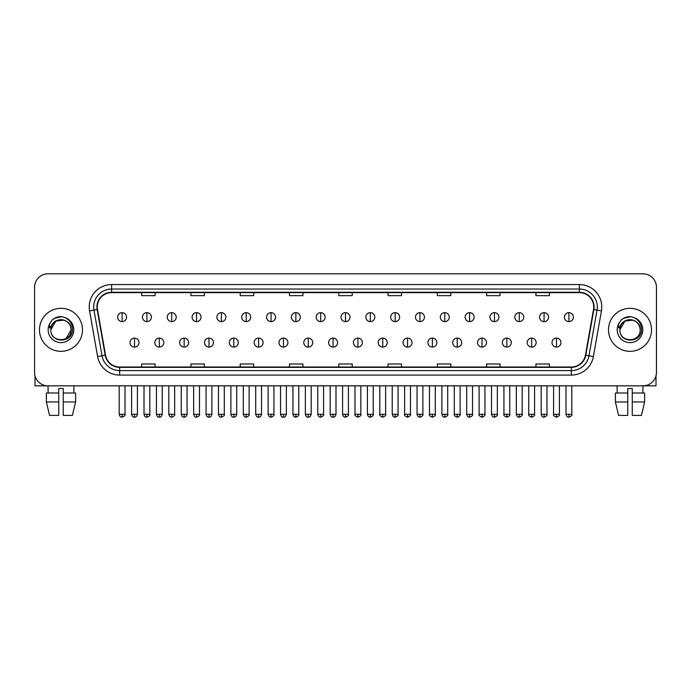 <?xml version="1.0" encoding="UTF-8"?>
<svg xmlns="http://www.w3.org/2000/svg" width="691" height="691" viewBox="0 0 691 691"><rect width="100%" height="100%" fill="white"/><g stroke="black" fill="none" stroke-linecap="round" stroke-linejoin="round"><path stroke-width="1.04" d="M39.482 329.814A21.507 21.507 0 0 0 60.989 351.322A21.507 21.507 0 0 0 82.488 329.814A21.507 21.507 0 0 0 60.989 308.316A21.507 21.507 0 0 0 39.482 329.814A21.507 21.507 0 0 0 60.989 351.322A21.507 21.507 0 0 0 82.488 329.814A21.507 21.507 0 0 0 60.989 308.316A21.507 21.507 0 0 0 39.482 329.814M608.512 329.814A21.507 21.507 0 0 0 630.011 351.322A21.507 21.507 0 0 0 651.518 329.814A21.507 21.507 0 0 0 630.011 308.316A21.507 21.507 0 0 0 608.512 329.814A21.507 21.507 0 0 0 630.011 351.322A21.507 21.507 0 0 0 651.518 329.814A21.507 21.507 0 0 0 630.011 308.316A21.507 21.507 0 0 0 608.512 329.814M97.276 306.968A14.338 14.338 0 0 1 111.614 292.63L579.386 292.63A14.338 14.338 0 0 1 593.509 309.456L585.45 355.157A14.338 14.338 0 0 1 571.327 367.007L119.673 367.007A14.338 14.338 0 0 1 105.55 355.157L97.491 309.456A14.338 14.338 0 0 1 97.276 306.968M96.921 306.968A14.692 14.692 0 0 0 97.146 309.516L105.205 355.217A14.692 14.692 0 0 0 119.673 367.362L571.327 367.362A14.692 14.692 0 0 0 585.795 355.217L593.854 309.516A14.692 14.692 0 0 0 579.386 292.267L111.614 292.267A14.692 14.692 0 0 0 96.921 306.968M89.554 310.855A22.406 22.406 0 0 1 111.614 284.562L579.386 284.562A22.406 22.406 0 0 1 601.446 310.855L593.388 356.556A22.406 22.406 0 0 1 571.327 375.075L119.673 375.075A22.406 22.406 0 0 1 97.612 356.556L89.554 310.855L93.967 310.078A17.923 17.923 0 0 1 111.614 289.045L579.386 289.045A17.923 17.923 0 0 1 597.033 310.078L588.974 355.779A17.923 17.923 0 0 1 571.327 370.592L119.673 370.592A17.923 17.923 0 0 1 102.026 355.779L93.967 310.078A17.923 17.923 0 0 1 93.691 306.968M656.45 287.249A13.44 13.44 0 0 0 643.01 273.809L47.99 273.809A13.44 13.44 0 0 0 34.55 287.249L34.55 372.38A13.44 13.44 0 0 0 47.99 385.828L643.01 385.828A13.44 13.44 0 0 0 656.45 372.38L656.45 287.249L656.45 372.38M585.795 355.217L588.974 355.779L597.033 310.078L601.446 310.855M338.78 292.63L338.78 295.662L352.22 295.662L352.22 292.63M289.494 292.63L289.494 295.662L302.934 295.662L302.934 292.63M240.209 292.63L240.209 295.662L253.649 295.662L253.649 292.63M190.923 292.63L190.923 295.662L204.363 295.662L204.363 292.63M141.638 292.63L141.638 295.662L155.078 295.662L155.078 292.63M388.066 292.63L388.066 295.662L401.506 295.662L401.506 292.63M437.351 292.63L437.351 295.662L450.791 295.662L450.791 292.63M486.637 292.63L486.637 295.662L500.077 295.662L500.077 292.63M535.922 292.63L535.922 295.662L549.362 295.662L549.362 292.63M352.22 367.007L352.22 363.976L338.78 363.976L338.78 367.007M302.934 367.007L302.934 363.976L289.494 363.976L289.494 367.007M253.649 367.007L253.649 363.976L240.209 363.976L240.209 367.007M204.363 367.007L204.363 363.976L190.923 363.976L190.923 367.007M155.078 367.007L155.078 363.976L141.638 363.976L141.638 367.007M401.506 367.007L401.506 363.976L388.066 363.976L388.066 367.007M450.791 367.007L450.791 363.976L437.351 363.976L437.351 367.007M500.077 367.007L500.077 363.976L486.637 363.976L486.637 367.007M549.362 367.007L549.362 363.976L535.922 363.976L535.922 367.007M34.55 287.249L34.55 372.38M643.01 273.809L47.99 273.809M48.189 392.998L47.99 385.828L643.01 385.828L642.811 392.998M122.1 312.66A4.483 4.483 0 0 0 117.617 317.134A4.483 4.483 0 0 0 122.1 321.617A4.483 4.483 0 0 0 126.583 317.134A4.483 4.483 0 0 0 122.1 312.66L122.1 321.617A4.483 4.483 0 0 0 126.583 317.134A4.483 4.483 0 0 0 122.1 312.66M134.512 338.106A4.483 4.483 0 0 0 130.029 342.589A4.483 4.483 0 0 0 134.512 347.072A4.483 4.483 0 0 0 138.995 342.589A4.483 4.483 0 0 0 134.512 338.106L134.512 347.072A4.483 4.483 0 0 0 138.995 342.589A4.483 4.483 0 0 0 134.512 338.106M146.924 312.66A4.483 4.483 0 0 0 142.441 317.134A4.483 4.483 0 0 0 146.924 321.617A4.483 4.483 0 0 0 151.407 317.134A4.483 4.483 0 0 0 146.924 312.66L146.924 321.617A4.483 4.483 0 0 0 151.407 317.134A4.483 4.483 0 0 0 146.924 312.66M171.748 312.66A4.483 4.483 0 0 0 167.265 317.134A4.483 4.483 0 0 0 171.748 321.617A4.483 4.483 0 0 0 176.222 317.134A4.483 4.483 0 0 0 171.748 312.66L171.748 321.617A4.483 4.483 0 0 0 176.222 317.134A4.483 4.483 0 0 0 171.748 312.66M196.564 312.66A4.483 4.483 0 0 0 192.089 317.134A4.483 4.483 0 0 0 196.564 321.617A4.483 4.483 0 0 0 201.046 317.134A4.483 4.483 0 0 0 196.564 312.66L196.564 321.617A4.483 4.483 0 0 0 201.046 317.134A4.483 4.483 0 0 0 196.564 312.66M221.388 312.66A4.483 4.483 0 0 0 216.905 317.134A4.483 4.483 0 0 0 221.388 321.617A4.483 4.483 0 0 0 225.871 317.134A4.483 4.483 0 0 0 221.388 312.66L221.388 321.617A4.483 4.483 0 0 0 225.871 317.134A4.483 4.483 0 0 0 221.388 312.66M159.336 338.106A4.483 4.483 0 0 0 154.853 342.589A4.483 4.483 0 0 0 159.336 347.072A4.483 4.483 0 0 0 163.81 342.589A4.483 4.483 0 0 0 159.336 338.106L159.336 347.072A4.483 4.483 0 0 0 163.81 342.589A4.483 4.483 0 0 0 159.336 338.106M184.151 338.106A4.483 4.483 0 0 0 179.677 342.589A4.483 4.483 0 0 0 184.151 347.072A4.483 4.483 0 0 0 188.634 342.589A4.483 4.483 0 0 0 184.151 338.106L184.151 347.072A4.483 4.483 0 0 0 188.634 342.589A4.483 4.483 0 0 0 184.151 338.106M208.976 338.106A4.483 4.483 0 0 0 204.501 342.589A4.483 4.483 0 0 0 208.976 347.072A4.483 4.483 0 0 0 213.459 342.589A4.483 4.483 0 0 0 208.976 338.106L208.976 347.072A4.483 4.483 0 0 0 213.459 342.589A4.483 4.483 0 0 0 208.976 338.106M51.324 326.774L50.84 329.814C50.288 343.574 72.538 343.323 72.469 329.814C72.512 324.234 70.016 320.175 64.989 317.644L61.957 316.642C58.303 316.426 55.09 317.506 52.3 319.864L50.469 322.481C49.363 324.364 49.113 326.187 49.743 327.949L53.008 323.112C56.04 320.071 59.659 319.069 63.857 320.106A10.132 10.132 0 0 0 51.324 326.774M50.858 329.814L55.919 321.047L63.857 320.106C68.383 321.712 70.802 324.951 71.113 329.814C71.734 342.883 50.236 342.883 50.858 329.814C50.236 316.754 71.734 316.754 71.113 329.814L66.051 338.59M52.68 319.553L56.17 317.523M57.033 317.212L60.791 316.608M61.879 316.642L54.382 318.378L52.326 319.838L54.382 318.378L61.084 316.608L54.382 318.378L52.326 319.838L54.382 318.378L61.084 316.608M620.354 326.774L619.87 329.814C619.317 343.574 641.568 343.323 641.498 329.814C641.542 324.234 639.045 320.175 634.018 317.644L630.987 316.642C627.333 316.426 624.12 317.506 621.33 319.864L619.499 322.481C618.393 324.364 618.143 326.187 618.773 327.949L622.038 323.112C625.07 320.071 628.689 319.069 632.887 320.106A10.132 10.132 0 0 0 620.354 326.774M640.142 329.814C640.764 342.883 619.266 342.883 619.887 329.814C619.266 316.754 640.764 316.754 640.142 329.814C639.831 324.951 637.413 321.712 632.887 320.106L624.949 321.047L619.887 329.814M621.71 319.553L625.2 317.523M626.063 317.212L629.821 316.608M630.909 316.642L623.412 318.378L621.356 319.838L623.412 318.378L630.114 316.608L623.412 318.378L621.356 319.838L623.412 318.378L630.114 316.608M34.999 375.826L34.999 385.828L86.971 385.828M656.001 375.826L656.001 385.828L604.029 385.828M46.366 392.998L46.366 401.955L49.553 415.395L46.366 401.955L46.366 392.998L58.744 392.998L58.744 388.515L63.227 388.515L63.227 392.998L75.604 392.998L75.604 401.955L72.417 415.395L75.604 401.955L63.227 401.955L63.227 392.998M73.98 385.828L73.782 392.998M58.744 392.998L58.744 415.395L49.553 415.395M46.366 401.955L58.744 401.955M72.417 415.395L63.227 415.395L63.227 401.955M615.396 392.998L615.396 401.955L618.583 415.395L615.396 401.955L615.396 392.998L627.774 392.998L627.774 388.515L632.256 388.515L632.256 392.998L644.634 392.998L644.634 401.955L641.447 415.395L644.634 401.955L632.256 401.955L632.256 392.998M627.774 392.998L627.774 415.395L618.583 415.395M615.396 401.955L627.774 401.955M641.447 415.395L632.256 415.395L632.256 401.955M617.02 385.828L617.218 392.998M246.212 312.66A4.483 4.483 0 0 0 241.729 317.134A4.483 4.483 0 0 0 246.212 321.617A4.483 4.483 0 0 0 250.695 317.134A4.483 4.483 0 0 0 246.212 312.66L246.212 321.617A4.483 4.483 0 0 0 250.695 317.134A4.483 4.483 0 0 0 246.212 312.66M271.036 312.66A4.483 4.483 0 0 0 266.553 317.134A4.483 4.483 0 0 0 271.036 321.617A4.483 4.483 0 0 0 275.51 317.134A4.483 4.483 0 0 0 271.036 312.66L271.036 321.617A4.483 4.483 0 0 0 275.51 317.134A4.483 4.483 0 0 0 271.036 312.66M295.852 312.66A4.483 4.483 0 0 0 291.377 317.134A4.483 4.483 0 0 0 295.852 321.617A4.483 4.483 0 0 0 300.335 317.134A4.483 4.483 0 0 0 295.852 312.66L295.852 321.617A4.483 4.483 0 0 0 300.335 317.134A4.483 4.483 0 0 0 295.852 312.66M233.8 338.106A4.483 4.483 0 0 0 229.317 342.589A4.483 4.483 0 0 0 233.8 347.072A4.483 4.483 0 0 0 238.283 342.589A4.483 4.483 0 0 0 233.8 338.106L233.8 347.072A4.483 4.483 0 0 0 238.283 342.589A4.483 4.483 0 0 0 233.8 338.106M258.624 338.106A4.483 4.483 0 0 0 254.141 342.589A4.483 4.483 0 0 0 258.624 347.072A4.483 4.483 0 0 0 263.107 342.589A4.483 4.483 0 0 0 258.624 338.106L258.624 347.072A4.483 4.483 0 0 0 263.107 342.589A4.483 4.483 0 0 0 258.624 338.106M283.448 338.106A4.483 4.483 0 0 0 278.965 342.589A4.483 4.483 0 0 0 283.448 347.072A4.483 4.483 0 0 0 287.922 342.589A4.483 4.483 0 0 0 283.448 338.106L283.448 347.072A4.483 4.483 0 0 0 287.922 342.589A4.483 4.483 0 0 0 283.448 338.106M320.676 312.66A4.483 4.483 0 0 0 316.193 317.134A4.483 4.483 0 0 0 320.676 321.617A4.483 4.483 0 0 0 325.159 317.134A4.483 4.483 0 0 0 320.676 312.66L320.676 321.617A4.483 4.483 0 0 0 325.159 317.134A4.483 4.483 0 0 0 320.676 312.66M345.5 312.66A4.483 4.483 0 0 0 341.017 317.134A4.483 4.483 0 0 0 345.5 321.617A4.483 4.483 0 0 0 349.983 317.134A4.483 4.483 0 0 0 345.5 312.66L345.5 321.617A4.483 4.483 0 0 0 349.983 317.134A4.483 4.483 0 0 0 345.5 312.66M370.324 312.66A4.483 4.483 0 0 0 365.841 317.134A4.483 4.483 0 0 0 370.324 321.617A4.483 4.483 0 0 0 374.807 317.134A4.483 4.483 0 0 0 370.324 312.66L370.324 321.617A4.483 4.483 0 0 0 374.807 317.134A4.483 4.483 0 0 0 370.324 312.66M395.148 312.66A4.483 4.483 0 0 0 390.665 317.134A4.483 4.483 0 0 0 395.148 321.617A4.483 4.483 0 0 0 399.623 317.134A4.483 4.483 0 0 0 395.148 312.66L395.148 321.617A4.483 4.483 0 0 0 399.623 317.134A4.483 4.483 0 0 0 395.148 312.66M419.964 312.66A4.483 4.483 0 0 0 415.49 317.134A4.483 4.483 0 0 0 419.964 321.617A4.483 4.483 0 0 0 424.447 317.134A4.483 4.483 0 0 0 419.964 312.66L419.964 321.617A4.483 4.483 0 0 0 424.447 317.134A4.483 4.483 0 0 0 419.964 312.66M308.264 338.106A4.483 4.483 0 0 0 303.79 342.589A4.483 4.483 0 0 0 308.264 347.072A4.483 4.483 0 0 0 312.747 342.589A4.483 4.483 0 0 0 308.264 338.106L308.264 347.072A4.483 4.483 0 0 0 312.747 342.589A4.483 4.483 0 0 0 308.264 338.106M333.088 338.106A4.483 4.483 0 0 0 328.605 342.589A4.483 4.483 0 0 0 333.088 347.072A4.483 4.483 0 0 0 337.571 342.589A4.483 4.483 0 0 0 333.088 338.106L333.088 347.072A4.483 4.483 0 0 0 337.571 342.589A4.483 4.483 0 0 0 333.088 338.106M357.912 338.106A4.483 4.483 0 0 0 353.429 342.589A4.483 4.483 0 0 0 357.912 347.072A4.483 4.483 0 0 0 362.395 342.589A4.483 4.483 0 0 0 357.912 338.106L357.912 347.072A4.483 4.483 0 0 0 362.395 342.589A4.483 4.483 0 0 0 357.912 338.106M382.736 338.106A4.483 4.483 0 0 0 378.253 342.589A4.483 4.483 0 0 0 382.736 347.072A4.483 4.483 0 0 0 387.21 342.589A4.483 4.483 0 0 0 382.736 338.106L382.736 347.072A4.483 4.483 0 0 0 387.21 342.589A4.483 4.483 0 0 0 382.736 338.106M407.552 338.106A4.483 4.483 0 0 0 403.078 342.589A4.483 4.483 0 0 0 407.552 347.072A4.483 4.483 0 0 0 412.035 342.589A4.483 4.483 0 0 0 407.552 338.106L407.552 347.072A4.483 4.483 0 0 0 412.035 342.589A4.483 4.483 0 0 0 407.552 338.106M444.788 312.66A4.483 4.483 0 0 0 440.305 317.134A4.483 4.483 0 0 0 444.788 321.617A4.483 4.483 0 0 0 449.271 317.134A4.483 4.483 0 0 0 444.788 312.66L444.788 321.617A4.483 4.483 0 0 0 449.271 317.134A4.483 4.483 0 0 0 444.788 312.66M469.612 312.66A4.483 4.483 0 0 0 465.129 317.134A4.483 4.483 0 0 0 469.612 321.617A4.483 4.483 0 0 0 474.095 317.134A4.483 4.483 0 0 0 469.612 312.66L469.612 321.617A4.483 4.483 0 0 0 474.095 317.134A4.483 4.483 0 0 0 469.612 312.66M494.436 312.66A4.483 4.483 0 0 0 489.954 317.134A4.483 4.483 0 0 0 494.436 321.617A4.483 4.483 0 0 0 498.911 317.134A4.483 4.483 0 0 0 494.436 312.66L494.436 321.617A4.483 4.483 0 0 0 498.911 317.134A4.483 4.483 0 0 0 494.436 312.66M519.252 312.66A4.483 4.483 0 0 0 514.778 317.134A4.483 4.483 0 0 0 519.252 321.617A4.483 4.483 0 0 0 523.735 317.134A4.483 4.483 0 0 0 519.252 312.66L519.252 321.617A4.483 4.483 0 0 0 523.735 317.134A4.483 4.483 0 0 0 519.252 312.66M544.076 312.66A4.483 4.483 0 0 0 539.593 317.134A4.483 4.483 0 0 0 544.076 321.617A4.483 4.483 0 0 0 548.559 317.134A4.483 4.483 0 0 0 544.076 312.66L544.076 321.617A4.483 4.483 0 0 0 548.559 317.134A4.483 4.483 0 0 0 544.076 312.66M568.9 312.66A4.483 4.483 0 0 0 564.417 317.134A4.483 4.483 0 0 0 568.9 321.617A4.483 4.483 0 0 0 573.383 317.134A4.483 4.483 0 0 0 568.9 312.66L568.9 321.617A4.483 4.483 0 0 0 573.383 317.134A4.483 4.483 0 0 0 568.9 312.66M432.376 338.106A4.483 4.483 0 0 0 427.893 342.589A4.483 4.483 0 0 0 432.376 347.072A4.483 4.483 0 0 0 436.859 342.589A4.483 4.483 0 0 0 432.376 338.106L432.376 347.072A4.483 4.483 0 0 0 436.859 342.589A4.483 4.483 0 0 0 432.376 338.106M457.2 338.106A4.483 4.483 0 0 0 452.717 342.589A4.483 4.483 0 0 0 457.2 347.072A4.483 4.483 0 0 0 461.683 342.589A4.483 4.483 0 0 0 457.2 338.106L457.2 347.072A4.483 4.483 0 0 0 461.683 342.589A4.483 4.483 0 0 0 457.2 338.106M482.024 338.106A4.483 4.483 0 0 0 477.541 342.589A4.483 4.483 0 0 0 482.024 347.072A4.483 4.483 0 0 0 486.499 342.589A4.483 4.483 0 0 0 482.024 338.106L482.024 347.072A4.483 4.483 0 0 0 486.499 342.589A4.483 4.483 0 0 0 482.024 338.106M506.848 338.106A4.483 4.483 0 0 0 502.366 342.589A4.483 4.483 0 0 0 506.848 347.072A4.483 4.483 0 0 0 511.323 342.589A4.483 4.483 0 0 0 506.848 338.106L506.848 347.072A4.483 4.483 0 0 0 511.323 342.589A4.483 4.483 0 0 0 506.848 338.106M531.664 338.106A4.483 4.483 0 0 0 527.19 342.589A4.483 4.483 0 0 0 531.664 347.072A4.483 4.483 0 0 0 536.147 342.589A4.483 4.483 0 0 0 531.664 338.106L531.664 347.072A4.483 4.483 0 0 0 536.147 342.589A4.483 4.483 0 0 0 531.664 338.106M556.488 338.106A4.483 4.483 0 0 0 552.005 342.589A4.483 4.483 0 0 0 556.488 347.072A4.483 4.483 0 0 0 560.971 342.589A4.483 4.483 0 0 0 556.488 338.106L556.488 347.072A4.483 4.483 0 0 0 560.971 342.589A4.483 4.483 0 0 0 556.488 338.106M579.386 284.562L579.386 292.267M93.967 310.078L97.146 309.516M119.673 375.075L119.673 367.362M571.327 367.362L571.327 375.075M97.612 356.556L105.205 355.217M593.854 309.516L597.033 310.078M111.614 284.562L111.614 292.267M588.974 355.779L593.388 356.556M122.1 414.28L119.189 414.28C119.698 416.353 120.666 417.321 122.1 417.191L122.1 414.28L125.011 414.28L125.011 385.828M134.512 414.28L131.601 414.28C132.111 416.353 133.078 417.321 134.512 417.191L134.512 414.28L137.423 414.28L137.423 385.828M146.924 414.28L144.013 414.28C144.514 416.353 145.49 417.321 146.924 417.191L146.924 414.28L149.835 414.28L149.835 385.828M171.748 414.28L168.829 414.28C169.338 416.353 170.314 417.321 171.748 417.191L171.748 414.28L174.659 414.28L174.659 385.828M196.564 414.28L193.653 414.28C194.162 416.353 195.13 417.321 196.564 417.191L196.564 414.28L199.483 414.28L199.483 385.828M221.388 414.28L218.477 414.28C218.987 416.353 219.954 417.321 221.388 417.191L221.388 414.28L224.299 414.28L224.299 385.828M159.336 414.28L156.425 414.28C156.926 416.353 157.902 417.321 159.336 417.191L159.336 414.28L162.247 414.28L162.247 385.828M184.151 414.28L181.241 414.28C181.75 416.353 182.726 417.321 184.151 417.191L184.151 414.28L187.071 414.28L187.071 385.828M208.976 414.28L206.065 414.28C206.574 416.353 207.542 417.321 208.976 417.191L208.976 414.28L211.887 414.28L211.887 385.828M50.469 322.481A12.818 12.818 0 0 0 60.989 342.632A12.818 12.818 0 0 0 64.989 317.644M619.499 322.481A12.818 12.818 0 0 0 630.011 342.632A12.818 12.818 0 0 0 634.018 317.644M246.212 414.28L243.301 414.28C243.811 416.353 244.778 417.321 246.212 417.191L246.212 414.28L249.123 414.28L249.123 385.828M271.036 414.28L268.117 414.28C268.626 416.353 269.602 417.321 271.036 417.191L271.036 414.28L273.947 414.28L273.947 385.828M295.852 414.28L292.941 414.28C293.45 416.353 294.426 417.321 295.852 417.191L295.852 414.28L298.771 414.28L298.771 385.828M233.8 414.28L230.889 414.28C231.399 416.353 232.366 417.321 233.8 417.191L233.8 414.28L236.711 414.28L236.711 385.828M258.624 414.28L255.713 414.28C256.214 416.353 257.19 417.321 258.624 417.191L258.624 414.28L261.535 414.28L261.535 385.828M283.448 414.28L280.529 414.28C281.038 416.353 282.014 417.321 283.448 417.191L283.448 414.28L286.359 414.28L286.359 385.828M320.676 414.28L317.765 414.28C318.275 416.353 319.242 417.321 320.676 417.191L320.676 414.28L323.587 414.28L323.587 385.828M345.5 414.28L342.589 414.28C343.099 416.353 344.066 417.321 345.5 417.191L345.5 414.28L348.411 414.28L348.411 385.828M370.324 414.28L367.413 414.28C367.914 416.353 368.89 417.321 370.324 417.191L370.324 414.28L373.235 414.28L373.235 385.828M395.148 414.28L392.229 414.28C392.738 416.353 393.715 417.321 395.148 417.191L395.148 414.28L398.059 414.28L398.059 385.828M419.964 414.28L417.053 414.28C417.563 416.353 418.53 417.321 419.964 417.191L419.964 414.28L422.883 414.28L422.883 385.828M308.264 414.28L305.353 414.28C305.863 416.353 306.83 417.321 308.264 417.191L308.264 414.28L311.183 414.28L311.183 385.828M333.088 414.28L330.177 414.28C330.687 416.353 331.654 417.321 333.088 417.191L333.088 414.28L335.999 414.28L335.999 385.828M357.912 414.28L355.001 414.28C354.405 415.205 355.381 416.181 357.912 417.191L357.912 414.28L360.823 414.28L360.823 385.828M382.736 414.28L379.817 414.28C379.229 415.205 380.197 416.181 382.736 417.191L382.736 414.28L385.647 414.28L385.647 385.828M407.552 414.28L404.641 414.28C404.054 415.205 405.021 416.181 407.552 417.191L407.552 414.28L410.471 414.28L410.471 385.828M444.788 414.28L441.877 414.28C442.387 416.353 443.354 417.321 444.788 417.191L444.788 414.28L447.699 414.28L447.699 385.828M469.612 414.28L466.701 414.28C467.211 416.353 468.178 417.321 469.612 417.191L469.612 414.28L472.523 414.28L472.523 385.828M494.436 414.28L491.517 414.28C492.027 416.353 493.003 417.321 494.436 417.191L494.436 414.28L497.347 414.28L497.347 385.828M519.252 414.28L516.341 414.28C516.851 416.353 517.818 417.321 519.252 417.191L519.252 414.28L522.171 414.28L522.171 385.828M544.076 414.28L541.165 414.28C541.675 416.353 542.642 417.321 544.076 417.191L544.076 414.28L546.987 414.28L546.987 385.828M568.9 414.28L565.989 414.28C566.499 416.353 567.466 417.321 568.9 417.191L568.9 414.28L571.811 414.28L571.811 385.828M432.376 414.28L429.465 414.28C428.878 415.205 429.845 416.181 432.376 417.191L432.376 414.28L435.287 414.28L435.287 385.828M457.2 414.28L454.289 414.28C453.693 415.205 454.669 416.181 457.2 417.191L457.2 414.28L460.111 414.28L460.111 385.828M482.024 414.28L479.113 414.28C478.517 415.205 479.494 416.181 482.024 417.191L482.024 414.28L484.935 414.28L484.935 385.828M506.848 414.28L503.929 414.28C503.342 415.205 504.309 416.181 506.848 417.191L506.848 414.28L509.759 414.28L509.759 385.828M531.664 414.28L528.753 414.28C528.166 415.205 529.133 416.181 531.664 417.191L531.664 414.28L534.575 414.28L534.575 385.828M556.488 414.28L553.577 414.28C552.981 415.205 553.957 416.181 556.488 417.191L556.488 414.28L559.399 414.28L559.399 385.828M119.189 414.28L119.189 385.828M125.011 414.28C125.607 415.205 124.63 416.181 122.1 417.191M131.601 414.28L131.601 385.828M137.423 414.28C136.913 416.353 135.946 417.321 134.512 417.191M144.013 414.28L144.013 385.828M149.835 414.28C150.422 415.205 149.455 416.181 146.924 417.191M168.829 414.28L168.829 385.828M174.659 414.28C175.246 415.205 174.279 416.181 171.748 417.191M193.653 414.28L193.653 385.828M199.483 414.28C200.07 415.205 199.103 416.181 196.564 417.191M218.477 414.28L218.477 385.828M224.299 414.28C224.895 415.205 223.919 416.181 221.388 417.191M156.425 414.28L156.425 385.828M162.247 414.28C161.737 416.353 160.77 417.321 159.336 417.191M181.241 414.28L181.241 385.828M187.071 414.28C186.561 416.353 185.585 417.321 184.151 417.191M206.065 414.28L206.065 385.828M211.887 414.28C211.386 416.353 210.41 417.321 208.976 417.191M243.301 414.28L243.301 385.828M249.123 414.28C249.71 415.205 248.743 416.181 246.212 417.191M268.117 414.28L268.117 385.828M273.947 414.28C274.534 415.205 273.567 416.181 271.036 417.191M292.941 414.28L292.941 385.828M298.771 414.28C299.358 415.205 298.391 416.181 295.852 417.191M230.889 414.28L230.889 385.828M236.711 414.28C236.201 416.353 235.234 417.321 233.8 417.191M255.713 414.28L255.713 385.828M261.535 414.28C261.025 416.353 260.058 417.321 258.624 417.191M280.529 414.28L280.529 385.828M286.359 414.28C285.849 416.353 284.873 417.321 283.448 417.191M317.765 414.28L317.765 385.828M323.587 414.28C324.183 415.205 323.207 416.181 320.676 417.191M342.589 414.28L342.589 385.828M348.411 414.28C349.007 415.205 348.031 416.181 345.5 417.191M367.413 414.28L367.413 385.828M373.235 414.28C373.822 415.205 372.855 416.181 370.324 417.191M392.229 414.28L392.229 385.828M398.059 414.28C398.647 415.205 397.679 416.181 395.148 417.191M417.053 414.28L417.053 385.828M422.883 414.28C423.471 415.205 422.503 416.181 419.964 417.191M305.353 414.28L305.353 385.828M311.183 414.28C310.674 416.353 309.698 417.321 308.264 417.191M330.177 414.28L330.177 385.828M335.999 414.28C335.489 416.353 334.522 417.321 333.088 417.191M355.001 414.28L355.001 385.828M360.823 414.28C361.41 415.205 360.443 416.181 357.912 417.191M379.817 414.28L379.817 385.828M385.647 414.28C386.234 415.205 385.267 416.181 382.736 417.191M404.641 414.28L404.641 385.828M410.471 414.28C411.059 415.205 410.091 416.181 407.552 417.191M441.877 414.28L441.877 385.828M447.699 414.28C448.295 415.205 447.319 416.181 444.788 417.191M466.701 414.28L466.701 385.828M472.523 414.28C473.11 415.205 472.143 416.181 469.612 417.191M491.517 414.28L491.517 385.828M497.347 414.28C497.935 415.205 496.967 416.181 494.436 417.191M516.341 414.28L516.341 385.828M522.171 414.28C522.759 415.205 521.791 416.181 519.252 417.191M541.165 414.28L541.165 385.828M546.987 414.28C547.583 415.205 546.607 416.181 544.076 417.191M565.989 414.28L565.989 385.828M571.811 414.28C572.407 415.205 571.431 416.181 568.9 417.191M429.465 414.28L429.465 385.828M435.287 414.28C435.883 415.205 434.907 416.181 432.376 417.191M454.289 414.28L454.289 385.828M460.111 414.28C460.707 415.205 459.731 416.181 457.2 417.191M479.113 414.28L479.113 385.828M484.935 414.28C485.523 415.205 484.555 416.181 482.024 417.191M503.929 414.28L503.929 385.828M509.759 414.28C510.347 415.205 509.379 416.181 506.848 417.191M528.753 414.28L528.753 385.828M534.575 414.28C535.171 415.205 534.203 416.181 531.664 417.191M553.577 414.28L553.577 385.828M559.399 414.28C559.995 415.205 559.019 416.181 556.488 417.191"/></g></svg>
